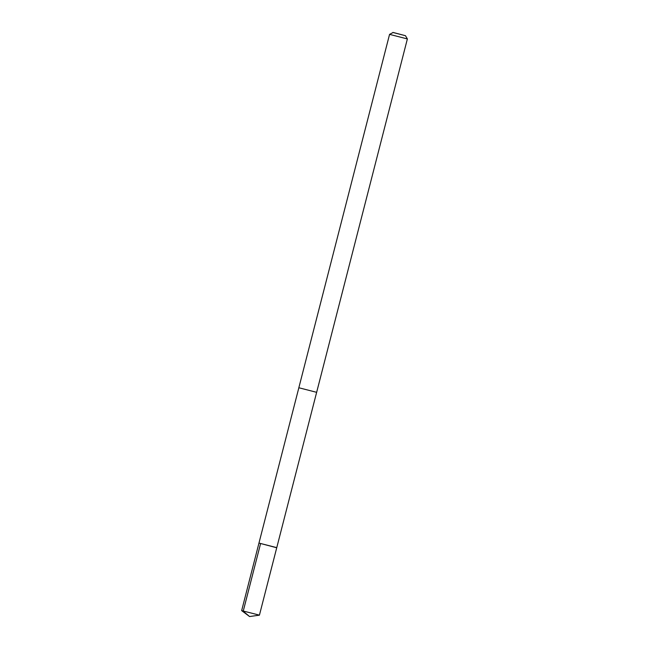 <?xml version="1.0" encoding="UTF-8"?>
<svg xmlns="http://www.w3.org/2000/svg" width="649" height="649" viewBox="0 0 649 649"><rect width="100%" height="100%" fill="white"/><g stroke="black" fill="none" stroke-linecap="round" stroke-linejoin="round"><path stroke-width="0.97" d="M276.239 547.634L258.959 543.075L276.758 547.642L258.959 543.075L241.655 610.62L259.43 615.147L276.758 547.642L276.239 547.634M392.807 32.45L405.463 35.703L393.164 32.466L389.57 34.365L298.832 387.753L316.647 392.321L276.758 547.642M389.57 34.365L407.377 38.94L316.647 392.321M259.389 615.171L249.581 616.55L243.221 611.196L260.557 543.692M249.581 616.55L241.655 610.62M298.848 387.778L258.959 543.075M405.463 35.703L407.377 38.924"/></g></svg>
